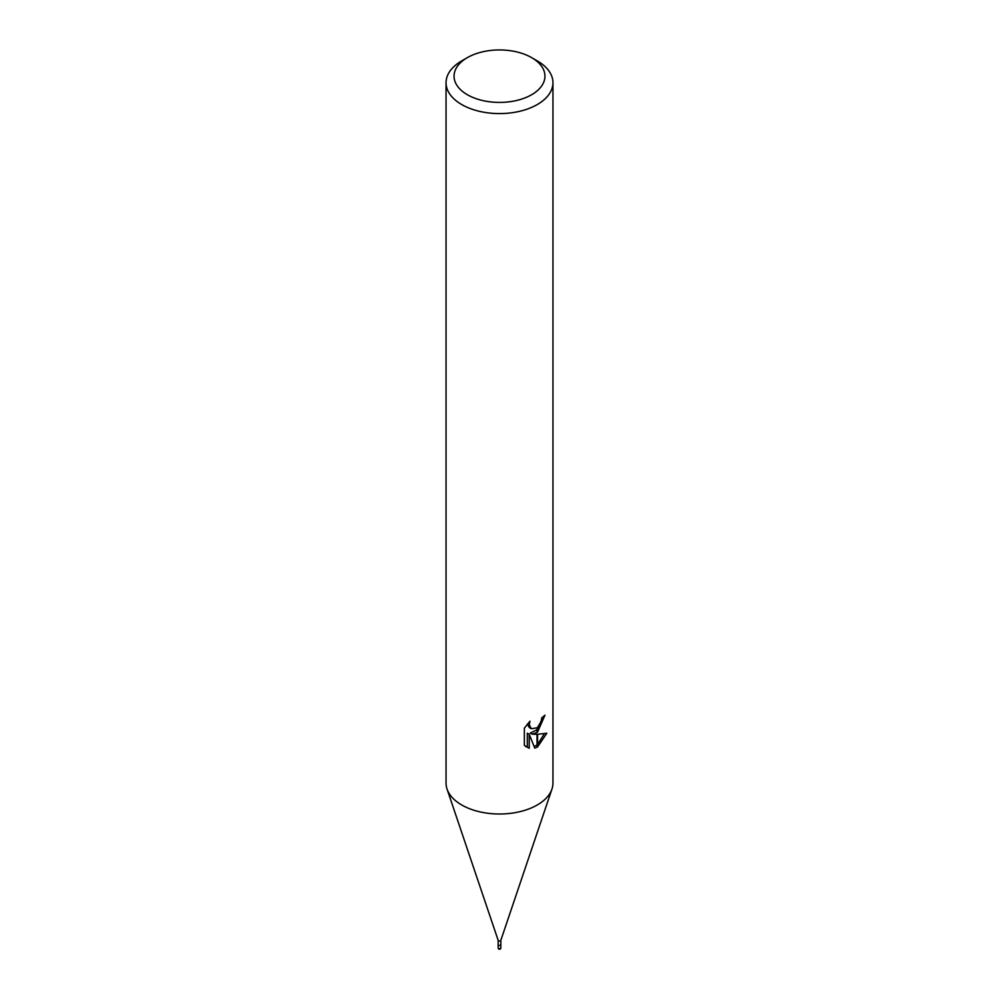 <?xml version="1.0" encoding="UTF-8"?>
<svg xmlns="http://www.w3.org/2000/svg" width="999" height="999" viewBox="0 0 999 999"><rect width="100%" height="100%" fill="white"/><g stroke="black" fill="none" stroke-linecap="round" stroke-linejoin="round"><path stroke-width="1.5" d="M500.836 940.259A1.336 0.774 180 0 1 498.164 940.259M500.836 940.334L500.836 944.617A1.336 0.774 180 0 1 498.164 944.617L498.164 940.334M531.63 94.73A45.43 26.224 180 0 1 467.37 94.73A45.43 26.224 180 0 1 467.37 57.63L467.37 57.63A45.43 26.224 180 0 1 531.63 57.63A45.43 26.224 180 0 1 531.63 94.73M461.713 60.902L467.37 57.63L461.7 60.902A53.447 30.857 180 0 1 461.713 60.902A53.447 30.857 180 0 0 446.053 82.73A53.447 30.857 180 0 0 479.045 111.239A53.447 30.857 180 0 0 537.287 104.545A53.447 30.857 180 0 0 552.947 82.73A53.447 30.857 180 0 0 537.3 60.902L531.63 57.63M552.947 82.73L552.947 783.154A53.447 30.857 180 0 1 537.287 804.969A53.447 30.857 180 0 1 479.045 811.663A53.447 30.857 180 0 1 446.053 783.154L446.053 82.73M532.167 734.165L537.025 734.302L537.025 747.227L534.777 748.139L529.233 734.315L529.233 748.263L524.363 745.391L524.35 728.184L529.982 721.228L529.22 724.637L531.293 728.721L537.025 727.834L537.025 732.429L532.167 734.165L530.269 733.066L537.025 729.757M537.025 727.834A8.541 4.933 120 0 0 537.562 727.384L541.158 721.44L541.72 717.869A53.447 30.857 0 0 0 544.967 715.159L537.562 732.042A14.048 8.117 -60 0 1 537.025 732.429M537.562 746.94L537.562 734.302L546.815 733.229L537.562 746.94A19.343 11.164 -60 0 1 537.025 747.227M537.562 729.195L542.819 717.02M537.562 732.042L537.562 727.384M531.293 728.721L529.383 727.622L527.31 724.088M525.724 746.603L527.31 747.152L527.31 733.204L529.233 734.315M534.178 746.59L537.025 744.929M537.562 744.492L544.305 733.766M527.31 747.152L529.233 748.263M551.96 789.06A53.447 30.857 180 0 1 537.287 804.969M500.836 947.889L500.836 947.889A1.336 0.774 180 0 1 498.164 947.889L498.164 947.889A1.336 1.336 0 0 0 500.174 949.05A1.336 1.336 0 0 0 500.836 947.889L500.836 944.654M498.189 940.409L447.115 789.272M500.811 940.409L551.885 789.272M498.164 944.654L498.164 947.889"/></g></svg>
